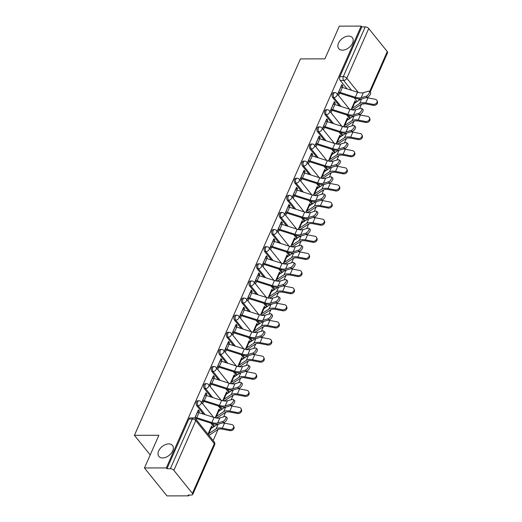 <?xml version="1.0" encoding="UTF-8"?>
<svg xmlns="http://www.w3.org/2000/svg" width="522" height="522" viewBox="0 0 522 522"><rect width="100%" height="100%" fill="white"/><g stroke="black" fill="none" stroke-linecap="round" stroke-linejoin="round"><path stroke-width="0.78" d="M168.782 443.902A8.743 5.631 141.2 0 1 172.495 445.442A8.743 5.631 141.2 0 1 171.275 453.246A8.743 5.631 141.2 0 1 162.583 457.951A8.743 5.631 141.2 0 1 158.871 456.411A8.743 5.631 141.2 0 1 160.091 448.607A8.743 5.631 141.2 0 1 168.782 443.902M348.644 36.103A8.743 5.631 141.2 0 1 352.357 37.643A8.743 5.631 141.2 0 1 351.136 45.447A8.743 5.631 141.2 0 1 342.445 50.151A8.743 5.631 141.2 0 1 338.732 48.611A8.743 5.631 141.2 0 1 339.946 40.807A8.743 5.631 141.2 0 1 348.644 36.103M197.74 400.798A2.734 1.631 89.9 0 0 196.435 401.901A2.734 1.631 89.9 0 0 196.774 405.724L197.982 405.724A2.734 1.631 -90.1 0 1 197.642 401.901A2.734 1.631 -90.1 0 1 198.947 400.792L197.74 400.798M205.29 383.677A2.734 1.631 89.9 0 0 203.985 384.779A2.734 1.631 89.9 0 0 204.324 388.603L205.531 388.603A2.734 1.631 -90.1 0 1 205.192 384.779A2.734 1.631 -90.1 0 1 206.497 383.677L205.29 383.677M212.839 366.555A2.734 1.631 89.9 0 0 211.534 367.664A2.734 1.631 89.9 0 0 211.873 371.488L213.08 371.481A2.734 1.631 -90.1 0 1 212.741 367.658A2.734 1.631 -90.1 0 1 214.046 366.555L212.839 366.555M220.388 349.44A2.734 1.631 89.9 0 0 219.083 350.543A2.734 1.631 89.9 0 0 219.429 354.366L220.636 354.36A2.734 1.631 -90.1 0 1 220.291 350.536A2.734 1.631 -90.1 0 1 221.596 349.433L220.388 349.44M227.938 332.318A2.734 1.631 89.9 0 0 226.633 333.421A2.734 1.631 89.9 0 0 226.979 337.245L228.186 337.245A2.734 1.631 -90.1 0 1 227.84 333.421A2.734 1.631 -90.1 0 1 229.145 332.312L227.938 332.318M235.487 315.197A2.734 1.631 89.9 0 0 234.189 316.299A2.734 1.631 89.9 0 0 234.528 320.123L235.735 320.123A2.734 1.631 -90.1 0 1 235.389 316.299A2.734 1.631 -90.1 0 1 236.694 315.197L235.487 315.197M243.043 298.075A2.734 1.631 89.9 0 0 241.738 299.184A2.734 1.631 89.9 0 0 242.077 303.008L243.285 303.001A2.734 1.631 -90.1 0 1 242.945 299.178A2.734 1.631 -90.1 0 1 244.25 298.075L243.043 298.075M250.593 280.96A2.734 1.631 89.9 0 0 249.288 282.063A2.734 1.631 89.9 0 0 249.627 285.886L250.834 285.886A2.734 1.631 -90.1 0 1 250.495 282.063A2.734 1.631 -90.1 0 1 251.8 280.953L250.593 280.96M258.142 263.838A2.734 1.631 89.9 0 0 256.837 264.941A2.734 1.631 89.9 0 0 257.183 268.765L258.39 268.765A2.734 1.631 -90.1 0 1 258.044 264.941A2.734 1.631 -90.1 0 1 259.349 263.838L258.142 263.838M265.691 246.717A2.734 1.631 89.9 0 0 264.386 247.826A2.734 1.631 89.9 0 0 264.732 251.65L265.939 251.643A2.734 1.631 -90.1 0 1 265.594 247.82A2.734 1.631 -90.1 0 1 266.899 246.717L265.691 246.717M273.241 229.602A2.734 1.631 89.9 0 0 271.936 230.704A2.734 1.631 89.9 0 0 272.282 234.528L273.489 234.528A2.734 1.631 -90.1 0 1 273.143 230.704A2.734 1.631 -90.1 0 1 274.448 229.595L273.241 229.602M280.797 212.48A2.734 1.631 89.9 0 0 279.492 213.583A2.734 1.631 89.9 0 0 279.831 217.406L281.038 217.406A2.734 1.631 -90.1 0 1 280.699 213.583A2.734 1.631 -90.1 0 1 282.004 212.48L280.797 212.48M288.346 195.358A2.734 1.631 89.9 0 0 287.041 196.468A2.734 1.631 89.9 0 0 287.381 200.291L288.588 200.285A2.734 1.631 -90.1 0 1 288.248 196.461A2.734 1.631 -90.1 0 1 289.553 195.358L288.346 195.358M295.896 178.243A2.734 1.631 89.9 0 0 294.591 179.346A2.734 1.631 89.9 0 0 294.937 183.17L296.144 183.163A2.734 1.631 -90.1 0 1 295.798 179.34A2.734 1.631 -90.1 0 1 297.103 178.237L295.896 178.243M303.445 161.122A2.734 1.631 89.9 0 0 302.14 162.225A2.734 1.631 89.9 0 0 302.486 166.048L303.693 166.048A2.734 1.631 -90.1 0 1 303.347 162.225A2.734 1.631 -90.1 0 1 304.652 161.115L303.445 161.122M310.995 144A2.734 1.631 89.9 0 0 309.69 145.103A2.734 1.631 89.9 0 0 310.035 148.927L311.243 148.927A2.734 1.631 -90.1 0 1 310.897 145.103A2.734 1.631 -90.1 0 1 312.202 144L310.995 144M318.55 126.879A2.734 1.631 89.9 0 0 317.245 127.988A2.734 1.631 89.9 0 0 317.585 131.812L318.792 131.805A2.734 1.631 -90.1 0 1 318.453 127.981A2.734 1.631 -90.1 0 1 319.758 126.879L318.55 126.879M326.1 109.764A2.734 1.631 89.9 0 0 324.795 110.866A2.734 1.631 89.9 0 0 325.134 114.69L326.341 114.69A2.734 1.631 -90.1 0 1 326.002 110.866A2.734 1.631 -90.1 0 1 327.307 109.757L326.1 109.764M333.649 92.642A2.734 1.631 89.9 0 0 332.344 93.745A2.734 1.631 89.9 0 0 332.684 97.568L333.891 97.568A2.734 1.631 -90.1 0 1 333.551 93.745A2.734 1.631 -90.1 0 1 334.856 92.642L333.649 92.642M144.464 467.966L158.89 435.263L134.422 435.315L300.437 58.901L324.906 58.849L339.333 26.146L361.165 26.1L166.303 467.921L144.464 467.966L166.942 495.9L188.775 495.854L189.14 495.039M213.152 440.588L218.072 429.43M223.618 416.863L225.628 412.308M231.168 399.741L233.177 395.193M238.717 382.619L240.727 378.072M246.267 365.504L248.276 360.95M253.822 348.383L255.826 343.828M261.372 331.261L263.382 326.713M268.921 314.146L270.931 309.592M276.471 297.025L278.48 292.47M284.02 279.903L286.03 275.355M291.576 262.788L293.579 258.233M299.126 245.666L301.129 241.112M306.675 228.545L308.685 223.997M314.224 211.43L316.234 206.875M321.774 194.308L323.784 189.754M329.33 177.186L331.333 172.632M336.879 160.065L338.882 155.517M344.429 142.95L346.438 138.395M351.978 125.828L353.988 121.274M359.527 108.706L361.537 104.159M188.775 495.854L188.122 495.039L191.522 495.032A2.734 1.312 -156.2 0 0 192.716 494.504A2.734 1.312 -156.2 0 0 192.409 493.401L173.865 470.348A2.734 1.312 -156.2 0 0 170.355 468.723L192.285 419.009A2.734 1.631 -90.1 0 1 193.59 417.907L190.184 417.913A2.734 1.631 -90.1 0 0 188.879 419.022L192.285 419.009A2.734 1.312 -156.2 0 1 195.789 420.634L173.865 470.348M166.303 467.921L166.955 468.73L170.355 468.723M357.192 101.522L354.216 97.823M347.013 88.87L340.24 80.453L343.639 80.447A2.734 1.631 -90.1 0 1 343.293 76.623L365.224 26.909A2.734 1.312 23.8 0 1 368.728 28.534L387.272 51.58A2.734 1.312 23.8 0 1 387.578 52.689L370.183 92.126M365.224 26.909L361.818 26.916L361.165 26.1M348.252 119.558L346.849 119.277M348.376 119.277L347.391 118.057L343.548 126.768M334.622 104.459L335.268 102.991L333.747 102.991M335.268 102.991L334.289 101.764L330.002 111.48M340.703 136.679L339.3 136.399M340.827 136.399L339.842 135.172L335.998 143.883M327.072 121.574L327.718 120.106L326.198 120.112M327.718 120.106L326.733 118.885L322.452 128.595M333.153 153.794L331.751 153.52M333.271 153.514L332.292 152.293L328.449 161.004M319.523 138.695L320.169 137.227L318.642 137.227M320.169 137.227L319.183 136.007L314.903 145.716M325.597 170.916L324.201 170.642M325.721 170.635L324.743 169.415L320.899 178.126M311.967 155.817L312.619 154.349L311.092 154.349M312.619 154.349L311.634 153.122L307.354 162.838M318.048 188.037L316.652 187.757M318.172 187.757L317.187 186.537L313.35 195.241M304.417 172.932L305.063 171.464L303.543 171.47M305.063 171.464L304.085 170.244L299.798 179.953M310.499 205.153L309.096 204.878M310.623 204.872L309.637 203.652L305.794 212.363M296.868 190.054L297.514 188.586L295.994 188.592M297.514 188.586L296.535 187.365L292.248 197.075M302.949 222.274L301.546 222M303.073 221.994L302.088 220.773L298.245 229.484M289.318 207.175L289.964 205.707L288.444 205.707M289.964 205.707L288.979 204.487L284.699 214.196M295.4 239.396L293.997 239.115M295.517 239.115L294.538 237.895L290.695 246.599M281.769 224.297L282.415 222.822L280.888 222.829M282.415 222.822L281.43 221.602L277.149 231.318M287.844 256.511L286.447 256.237M287.968 256.237L286.989 255.01L283.146 263.721M274.213 241.412L274.866 239.944L273.339 239.95M274.866 239.944L273.88 238.724L269.6 248.433M280.294 273.632L278.898 273.358M280.418 273.352L279.433 272.132L275.596 280.843M266.664 258.534L267.31 257.065L265.789 257.065M267.31 257.065L266.331 255.845L262.044 265.554M272.745 290.754L271.342 290.473M272.869 290.473L271.884 289.253L268.047 297.964M259.114 275.655L259.76 274.187L258.24 274.187M259.76 274.187L258.781 272.96L254.495 282.676M265.196 307.876L263.793 307.595M265.32 307.595L264.334 306.368L260.491 315.079M251.565 292.77L252.211 291.302L250.69 291.309M252.211 291.302L251.226 290.082L246.945 299.791M257.646 324.991L256.243 324.717M257.77 324.71L256.785 323.49L252.942 332.201M244.015 309.892L244.661 308.424L243.135 308.424M244.661 308.424L243.676 307.204L239.396 316.913M250.09 342.112L248.694 341.838M250.214 341.832L249.235 340.612L245.392 349.322M236.459 327.013L237.112 325.545L235.585 325.545M237.112 325.545L236.127 324.319L231.846 334.034M242.541 359.234L241.144 358.953M242.665 358.953L241.686 357.733L237.843 366.437M228.91 344.128L229.563 342.66L228.036 342.667M229.563 342.66L228.577 341.44L224.29 351.149M234.991 376.349L233.595 376.075M235.115 376.068L234.13 374.848L230.293 383.559M221.361 361.25L222.007 359.782L220.486 359.788M222.007 359.782L221.028 358.562L216.741 368.271M227.442 393.471L226.039 393.197M227.566 393.19L226.581 391.97L222.737 400.681M213.811 378.372L214.457 376.904L212.937 376.904M214.457 376.904L213.472 375.683L209.191 385.393M219.892 410.592L218.49 410.312M220.016 410.312L219.031 409.091L215.188 417.796M206.262 395.487L206.908 394.019L205.387 394.025M206.908 394.019L205.922 392.798L201.642 402.514M212.343 427.707L210.94 427.433M212.461 427.433L211.482 426.206L207.978 434.154M198.712 412.608L199.358 411.14L197.831 411.147M199.358 411.14L198.373 409.92L194.739 418.161M213.726 426.794L210.751 423.094M203.547 414.142L196.774 405.724M221.276 409.672L218.307 405.979M211.097 397.02L204.324 388.603M228.832 392.557L225.856 388.857M218.646 379.905L211.873 371.488M236.381 375.435L233.406 371.736M226.202 362.783L219.429 354.366M243.931 358.314L240.955 354.621M233.752 345.662L226.979 337.245M251.48 341.192L248.505 337.499M241.301 328.54L234.528 320.123M259.029 324.077L256.061 320.377M248.85 311.425L242.077 303.008M266.585 306.956L263.61 303.262M256.4 294.304L249.627 285.886M274.135 289.834L271.159 286.141M263.956 277.182L257.183 268.765M281.684 272.719L278.709 269.019M271.505 260.067L264.732 251.65M289.234 255.597L286.258 251.904M279.055 242.945L272.282 234.528M296.783 238.476L293.814 234.783M286.604 225.824L279.831 217.406M304.339 221.361L301.364 217.661M294.154 208.709L287.381 200.291M311.888 204.239L308.913 200.539M301.709 191.587L294.937 183.17M319.438 187.117L316.462 183.424M309.259 174.465L302.486 166.048M326.987 169.996L324.012 166.303M316.808 157.344L310.035 148.927M334.537 152.881L331.561 149.181M324.358 140.229L317.585 131.812M342.086 135.759L339.117 132.066M331.907 123.107L325.134 114.69M349.642 118.638L346.667 114.944M339.457 105.986L332.684 97.568M150.212 454.936L134.422 435.315M355.802 102.436L354.405 102.162M355.926 102.155L354.94 100.935L351.104 109.646M342.171 87.337L342.817 85.869L341.297 85.869M342.817 85.869L341.838 84.649L337.551 94.358M208.957 435.374L209.211 434.806M216.597 418.063L216.76 417.691M224.147 400.942L224.31 400.57M231.696 383.827L231.859 383.448M239.246 366.705L239.409 366.333M246.795 349.583L246.965 349.211M254.344 332.468L254.514 332.09M261.9 315.347L262.064 314.975M269.45 298.225L269.613 297.853M276.999 281.104L277.162 280.732M284.549 263.988L284.718 263.61M292.098 246.867L292.268 246.495M299.654 229.745L299.817 229.373M307.204 212.63L307.367 212.252M314.753 195.509L314.916 195.137M322.302 178.387L322.465 178.015M329.852 161.272L330.021 160.893M337.408 144.15L337.571 143.778M344.957 127.029L345.12 126.657M352.507 109.907L352.67 109.535M338.537 95.578L339.561 93.249M166.955 468.73L188.879 419.022M361.818 26.916L339.894 76.63A2.734 1.631 89.9 0 0 340.24 80.453M330.987 112.7L332.012 110.37M323.438 129.821L324.462 127.492M315.882 146.936L316.913 144.614M308.332 164.058L309.363 161.729M300.783 181.18L301.807 178.85M293.233 198.295L294.258 195.972M285.684 215.416L286.708 213.087M278.128 232.538L279.159 230.209M270.579 249.66L271.61 247.33M263.029 266.775L264.054 264.445M255.48 283.896L256.504 281.567M247.93 301.018L248.955 298.688M240.374 318.133L241.405 315.81M232.825 335.254L233.856 332.925M225.276 352.376L226.3 350.047M217.726 369.491L218.751 367.168M210.177 386.613L211.201 384.283M202.627 403.734L203.652 401.405M195.854 419.088L196.102 418.527M366.098 96.283A3.145 1.377 -50.8 0 0 368.786 93.914A3.145 1.377 -50.8 0 0 369.204 91.317A3.145 1.377 -50.8 0 0 368.33 91.233L363.351 92.662L361.12 97.705L366.098 96.283L367.338 97.288L362.359 98.717A10.251 4.913 23.8 0 1 355.351 98.182L340.227 93.379A1.638 0.783 -156.2 0 0 339.463 93.249L338.041 93.255M369.204 91.317L370.437 92.329A3.145 1.377 129.2 0 1 370.026 94.926A3.145 1.377 129.2 0 1 367.338 97.288M338.51 92.192L338.608 92.192A3.419 1.638 23.8 0 1 340.207 92.459L355.325 97.268A8.476 4.059 -156.2 0 0 361.12 97.705M340.736 87.141L340.84 87.141A3.419 1.638 23.8 0 1 342.432 87.415L357.557 92.218A8.476 4.059 -156.2 0 0 363.351 92.662M377.054 100.681L377.445 101.692A3.145 2.493 159 0 1 376.597 104.42A3.145 2.493 159 0 1 373.393 105.346L373.008 104.335A3.145 2.493 -21 0 0 376.205 103.408A3.145 2.493 -21 0 0 377.054 100.681A3.145 2.493 -21 0 0 375.233 99.284L367.977 97.888A10.251 4.913 -156.2 0 0 366.111 97.64M373.008 104.335L365.752 102.932A10.251 4.913 -156.2 0 0 359.619 103.493L352.272 108.348A1.638 0.783 23.8 0 1 351.717 108.478L351.613 108.478M361.08 98.952L354.497 103.297A1.638 0.783 23.8 0 1 353.942 103.434L353.844 103.434M351.149 109.542L352.572 109.535A3.419 1.638 -156.2 0 0 353.72 109.261L361.074 104.407A8.476 4.059 23.8 0 1 366.144 103.943L373.393 105.346M358.549 113.398A3.145 1.377 -50.8 0 0 361.237 111.036A3.145 1.377 -50.8 0 0 361.648 108.439A3.145 1.377 -50.8 0 0 360.774 108.354L355.795 109.777L353.57 114.827L358.549 113.398L359.788 114.409L354.81 115.838A10.251 4.913 23.8 0 1 347.802 115.303L332.677 110.501A1.638 0.783 -156.2 0 0 331.914 110.37L330.491 110.37M361.648 108.439L362.888 109.45A3.145 1.377 129.2 0 1 362.477 112.047A3.145 1.377 129.2 0 1 359.788 114.409M330.961 109.313L331.059 109.313A3.419 1.638 23.8 0 1 332.658 109.581L347.776 114.383A8.476 4.059 -156.2 0 0 353.57 114.827M333.186 104.263L333.284 104.263A3.419 1.638 23.8 0 1 334.883 104.53L350.001 109.339A8.476 4.059 -156.2 0 0 355.795 109.777M350.999 130.52A3.145 1.377 -50.8 0 0 353.688 128.158A3.145 1.377 -50.8 0 0 354.099 125.561A3.145 1.377 -50.8 0 0 353.224 125.469L348.246 126.898L346.021 131.949L350.999 130.52L352.239 131.531L347.261 132.953A10.251 4.913 23.8 0 1 340.246 132.425L325.128 127.616A1.638 0.783 -156.2 0 0 324.364 127.485L322.942 127.492M354.099 125.561L355.338 126.572A3.145 1.377 129.2 0 1 354.927 129.162A3.145 1.377 129.2 0 1 352.239 131.531M323.405 126.428L323.51 126.428A3.419 1.638 23.8 0 1 325.102 126.702L340.227 131.505A8.476 4.059 -156.2 0 0 346.021 131.949M325.637 121.385L325.735 121.385A3.419 1.638 23.8 0 1 327.333 121.652L342.452 126.461A8.476 4.059 -156.2 0 0 348.246 126.898M369.504 117.802L369.889 118.814A3.145 2.493 159 0 1 369.041 121.541A3.145 2.493 159 0 1 365.844 122.468L365.459 121.456A3.145 2.493 -21 0 0 368.656 120.53A3.145 2.493 -21 0 0 369.504 117.802A3.145 2.493 -21 0 0 367.684 116.406L360.428 115.003A10.251 4.913 -156.2 0 0 358.562 114.762M365.459 121.456L358.203 120.053A10.251 4.913 -156.2 0 0 352.069 120.615L344.722 125.469A1.638 0.783 23.8 0 1 344.168 125.6L344.063 125.6M353.531 116.073L346.947 120.419A1.638 0.783 23.8 0 1 346.393 120.549L346.288 120.549M343.593 126.663L345.016 126.657A3.419 1.638 -156.2 0 0 346.171 126.383L353.524 121.528A8.476 4.059 23.8 0 1 358.594 121.065L365.844 122.468M361.955 134.924L362.34 135.935A3.145 2.493 159 0 1 361.492 138.663A3.145 2.493 159 0 1 358.294 139.583L357.903 138.571A3.145 2.493 -21 0 0 361.107 137.645A3.145 2.493 -21 0 0 361.955 134.924A3.145 2.493 -21 0 0 360.134 133.528L352.879 132.125A10.251 4.913 -156.2 0 0 351.012 131.877M357.903 138.571L350.653 137.175A10.251 4.913 -156.2 0 0 344.52 137.73L337.166 142.584A1.638 0.783 23.8 0 1 336.618 142.721L336.514 142.721M345.982 133.188L339.398 137.54A1.638 0.783 23.8 0 1 338.843 137.671L338.739 137.671M336.044 143.778L337.466 143.778A3.419 1.638 -156.2 0 0 338.621 143.498L345.975 138.65A8.476 4.059 23.8 0 1 351.038 138.186L358.294 139.583M343.45 147.641A3.145 1.377 -50.8 0 0 346.138 145.273A3.145 1.377 -50.8 0 0 346.549 142.682A3.145 1.377 -50.8 0 0 345.675 142.591L340.696 144.02L338.471 149.064L343.45 147.641L344.683 148.646L339.705 150.075A10.251 4.913 23.8 0 1 332.697 149.546L317.578 144.738A1.638 0.783 -156.2 0 0 316.808 144.607L315.386 144.614M346.549 142.682L347.789 143.687A3.145 1.377 129.2 0 1 347.378 146.284A3.145 1.377 129.2 0 1 344.683 148.646M315.856 143.55L315.96 143.55A3.419 1.638 23.8 0 1 317.552 143.818L332.677 148.626A8.476 4.059 -156.2 0 0 338.471 149.064M318.081 138.5L318.185 138.5A3.419 1.638 23.8 0 1 319.777 138.774L334.902 143.576A8.476 4.059 -156.2 0 0 340.696 144.02M335.9 164.756A3.145 1.377 -50.8 0 0 338.589 162.394A3.145 1.377 -50.8 0 0 339 159.797A3.145 1.377 -50.8 0 0 338.125 159.712L333.147 161.135L330.922 166.185L335.9 164.756L337.134 165.768L332.155 167.197A10.251 4.913 23.8 0 1 325.147 166.662L310.022 161.859A1.638 0.783 -156.2 0 0 309.259 161.729L307.836 161.729M339 159.797L340.233 160.809A3.145 1.377 129.2 0 1 339.822 163.406A3.145 1.377 129.2 0 1 337.134 165.768M308.306 160.672L308.411 160.672A3.419 1.638 23.8 0 1 310.003 160.939L325.128 165.748A8.476 4.059 -156.2 0 0 330.922 166.185M310.531 155.621L310.636 155.621A3.419 1.638 23.8 0 1 312.228 155.895L327.353 160.698A8.476 4.059 -156.2 0 0 333.147 161.135M328.345 181.878A3.145 1.377 -50.8 0 0 331.033 179.516A3.145 1.377 -50.8 0 0 331.45 176.919A3.145 1.377 -50.8 0 0 330.576 176.827L325.597 178.256L323.366 183.307L328.345 181.878L329.584 182.889L324.606 184.312A10.251 4.913 23.8 0 1 317.598 183.783L302.473 178.981A1.638 0.783 -156.2 0 0 301.709 178.85L300.287 178.85M331.45 176.919L332.684 177.93A3.145 1.377 129.2 0 1 332.273 180.527A3.145 1.377 129.2 0 1 329.584 182.889M300.757 177.787L300.855 177.787A3.419 1.638 23.8 0 1 302.453 178.061L317.572 182.863A8.476 4.059 -156.2 0 0 323.366 183.307M302.982 172.743L303.086 172.743A3.419 1.638 23.8 0 1 304.678 173.01L319.803 177.819A8.476 4.059 -156.2 0 0 325.597 178.256M354.399 152.039L354.79 153.05A3.145 2.493 159 0 1 353.942 155.778A3.145 2.493 159 0 1 350.745 156.704L350.353 155.693A3.145 2.493 -21 0 0 353.551 154.766A3.145 2.493 -21 0 0 354.399 152.039A3.145 2.493 -21 0 0 352.578 150.643L345.329 149.246A10.251 4.913 -156.2 0 0 343.463 148.998M350.353 155.693L343.098 154.29A10.251 4.913 -156.2 0 0 336.971 154.851L329.617 159.706A1.638 0.783 23.8 0 1 329.062 159.836L328.964 159.836M338.432 150.31L331.848 154.656A1.638 0.783 23.8 0 1 331.294 154.793L331.189 154.793M328.495 160.9L329.917 160.9A3.419 1.638 -156.2 0 0 331.072 160.619L338.419 155.765A8.476 4.059 23.8 0 1 343.489 155.302L350.745 156.704M346.849 169.161L347.241 170.172A3.145 2.493 159 0 1 346.393 172.899A3.145 2.493 159 0 1 343.195 173.826L342.804 172.815A3.145 2.493 -21 0 0 346.001 171.888A3.145 2.493 -21 0 0 346.849 169.161A3.145 2.493 -21 0 0 345.029 167.764L337.78 166.361A10.251 4.913 -156.2 0 0 335.914 166.12M342.804 172.815L335.548 171.412A10.251 4.913 -156.2 0 0 329.421 171.973L322.067 176.827A1.638 0.783 23.8 0 1 321.513 176.958L321.415 176.958M330.876 167.431L324.292 171.777A1.638 0.783 23.8 0 1 323.738 171.908L323.64 171.908M320.945 178.022L322.368 178.015A3.419 1.638 -156.2 0 0 323.523 177.741L330.87 172.886A8.476 4.059 23.8 0 1 335.94 172.423L343.195 173.826M339.3 186.282L339.692 187.294A3.145 2.493 159 0 1 338.843 190.021A3.145 2.493 159 0 1 335.639 190.948L335.254 189.93A3.145 2.493 -21 0 0 338.452 189.01A3.145 2.493 -21 0 0 339.3 186.282A3.145 2.493 -21 0 0 337.48 184.886L330.224 183.483A10.251 4.913 -156.2 0 0 328.358 183.242M335.254 189.93L327.999 188.533A10.251 4.913 -156.2 0 0 321.872 189.095L314.518 193.943A1.638 0.783 23.8 0 1 313.963 194.08L313.859 194.08M323.327 184.553L316.743 188.899A1.638 0.783 23.8 0 1 316.188 189.029L316.091 189.029M313.396 195.137L314.818 195.137A3.419 1.638 -156.2 0 0 315.967 194.863L323.32 190.008A8.476 4.059 23.8 0 1 328.39 189.545L335.639 190.948M320.795 198.999A3.145 1.377 -50.8 0 0 323.483 196.631A3.145 1.377 -50.8 0 0 323.894 194.04A3.145 1.377 -50.8 0 0 323.02 193.949L318.042 195.378L315.817 200.422L320.795 198.999L322.035 200.004L317.056 201.433A10.251 4.913 23.8 0 1 310.048 200.905L294.923 196.096A1.638 0.783 -156.2 0 0 294.16 195.965L292.738 195.972M323.894 194.04L325.134 195.045A3.145 1.377 129.2 0 1 324.723 197.642A3.145 1.377 129.2 0 1 322.035 200.004M293.207 194.908L293.305 194.908A3.419 1.638 23.8 0 1 294.904 195.182L310.022 199.985A8.476 4.059 -156.2 0 0 315.817 200.422M295.432 189.858L295.53 189.858A3.419 1.638 23.8 0 1 297.129 190.132L312.247 194.934A8.476 4.059 -156.2 0 0 318.042 195.378M331.751 203.397L332.136 204.409A3.145 2.493 159 0 1 331.287 207.136A3.145 2.493 159 0 1 328.09 208.063L327.705 207.051A3.145 2.493 -21 0 0 330.902 206.125A3.145 2.493 -21 0 0 331.751 203.397A3.145 2.493 -21 0 0 329.93 202.007L322.674 200.605A10.251 4.913 -156.2 0 0 320.808 200.357M327.705 207.051L320.449 205.648A10.251 4.913 -156.2 0 0 314.316 206.21L306.969 211.064A1.638 0.783 23.8 0 1 306.414 211.195L306.31 211.195M315.777 201.668L309.194 206.014A1.638 0.783 23.8 0 1 308.639 206.151L308.541 206.151M305.846 212.258L307.262 212.258A3.419 1.638 -156.2 0 0 308.417 211.978L315.771 207.123A8.476 4.059 23.8 0 1 320.841 206.666L328.09 208.063M313.246 216.115A3.145 1.377 -50.8 0 0 315.934 213.752A3.145 1.377 -50.8 0 0 316.345 211.156A3.145 1.377 -50.8 0 0 315.471 211.071L310.492 212.493L308.267 217.543L313.246 216.115L314.485 217.126L309.507 218.555A10.251 4.913 23.8 0 1 302.492 218.02L287.374 213.217A1.638 0.783 -156.2 0 0 286.611 213.087L285.188 213.087M316.345 211.156L317.585 212.167A3.145 1.377 129.2 0 1 317.174 214.764A3.145 1.377 129.2 0 1 314.485 217.126M285.651 212.03L285.756 212.03A3.419 1.638 23.8 0 1 287.348 212.297L302.473 217.106A8.476 4.059 -156.2 0 0 308.267 217.543M287.883 206.98L287.981 206.98A3.419 1.638 23.8 0 1 289.579 207.254L304.698 212.056A8.476 4.059 -156.2 0 0 310.492 212.493M324.201 220.519L324.586 221.53A3.145 2.493 159 0 1 323.738 224.258A3.145 2.493 159 0 1 320.541 225.184L320.149 224.173A3.145 2.493 -21 0 0 323.353 223.246A3.145 2.493 -21 0 0 324.201 220.519A3.145 2.493 -21 0 0 322.381 219.123L315.125 217.726A10.251 4.913 -156.2 0 0 313.259 217.478M320.149 224.173L312.9 222.77A10.251 4.913 -156.2 0 0 306.766 223.331L299.419 228.186A1.638 0.783 23.8 0 1 298.865 228.316L298.76 228.316M308.228 218.79L301.644 223.135A1.638 0.783 23.8 0 1 301.09 223.266L300.985 223.266M298.29 229.38L299.713 229.373A3.419 1.638 -156.2 0 0 300.868 229.099L308.221 224.245A8.476 4.059 23.8 0 1 313.285 223.781L320.541 225.184M305.696 233.236A3.145 1.377 -50.8 0 0 308.385 230.874A3.145 1.377 -50.8 0 0 308.796 228.277A3.145 1.377 -50.8 0 0 307.921 228.186L302.943 229.615L300.718 234.665L305.696 233.236L306.929 234.248L301.951 235.676A10.251 4.913 23.8 0 1 294.943 235.141L279.825 230.339A1.638 0.783 -156.2 0 0 279.055 230.209L277.639 230.209M308.796 228.277L310.035 229.288A3.145 1.377 129.2 0 1 309.624 231.885A3.145 1.377 129.2 0 1 306.929 234.248M278.102 229.145L278.206 229.145A3.419 1.638 23.8 0 1 279.799 229.419L294.923 234.221A8.476 4.059 -156.2 0 0 300.718 234.665M280.327 224.101L280.431 224.101A3.419 1.638 23.8 0 1 282.024 224.369L297.148 229.178A8.476 4.059 -156.2 0 0 302.943 229.615M316.645 237.64L317.037 238.652A3.145 2.493 159 0 1 316.188 241.379A3.145 2.493 159 0 1 312.991 242.306L312.6 241.294A3.145 2.493 -21 0 0 315.797 240.368A3.145 2.493 -21 0 0 316.645 237.64A3.145 2.493 -21 0 0 314.825 236.244L307.575 234.841A10.251 4.913 -156.2 0 0 305.709 234.6M312.6 241.294L305.35 239.892A10.251 4.913 -156.2 0 0 299.217 240.453L291.863 245.301A1.638 0.783 23.8 0 1 291.309 245.438L291.211 245.438M300.679 235.911L294.095 240.257A1.638 0.783 23.8 0 1 293.54 240.388L293.436 240.388M290.741 246.501L292.163 246.495A3.419 1.638 -156.2 0 0 293.318 246.221L300.665 241.366A8.476 4.059 23.8 0 1 305.735 240.903L312.991 242.306M298.147 250.358A3.145 1.377 -50.8 0 0 300.835 247.996A3.145 1.377 -50.8 0 0 301.246 245.399A3.145 1.377 -50.8 0 0 300.372 245.307L295.393 246.736L293.168 251.78L298.147 250.358L299.38 251.369L294.401 252.792A10.251 4.913 23.8 0 1 287.394 252.263L272.275 247.454A1.638 0.783 -156.2 0 0 271.505 247.324L270.083 247.33M301.246 245.399L302.486 246.41A3.145 1.377 129.2 0 1 302.068 249.001A3.145 1.377 129.2 0 1 299.38 251.369M270.553 246.267L270.657 246.267A3.419 1.638 23.8 0 1 272.249 246.541L287.374 251.343A8.476 4.059 -156.2 0 0 293.168 251.78M272.778 241.216L272.882 241.216A3.419 1.638 23.8 0 1 274.474 241.49L289.599 246.293A8.476 4.059 -156.2 0 0 295.393 246.736M309.096 254.756L309.487 255.773A3.145 2.493 159 0 1 308.639 258.494A3.145 2.493 159 0 1 305.442 259.421L305.05 258.41A3.145 2.493 -21 0 0 308.248 257.483A3.145 2.493 -21 0 0 309.096 254.756A3.145 2.493 -21 0 0 307.275 253.366L300.026 251.963A10.251 4.913 -156.2 0 0 298.16 251.715M305.05 258.41L297.794 257.013A10.251 4.913 -156.2 0 0 291.667 257.568L284.314 262.422A1.638 0.783 23.8 0 1 283.759 262.553L283.661 262.559M293.123 253.026L286.539 257.372A1.638 0.783 23.8 0 1 285.984 257.509L285.886 257.509M283.192 263.617L284.614 263.617A3.419 1.638 -156.2 0 0 285.769 263.336L293.116 258.488A8.476 4.059 23.8 0 1 298.186 258.025L305.442 259.421M290.591 267.473A3.145 1.377 -50.8 0 0 293.286 265.111A3.145 1.377 -50.8 0 0 293.697 262.514A3.145 1.377 -50.8 0 0 292.822 262.429L287.844 263.851L285.612 268.902L290.591 267.473L291.831 268.484L286.852 269.913A10.251 4.913 23.8 0 1 279.844 269.378L264.719 264.576A1.638 0.783 -156.2 0 0 263.956 264.445L262.533 264.452M293.697 262.514L294.93 263.525A3.145 1.377 129.2 0 1 294.519 266.122A3.145 1.377 129.2 0 1 291.831 268.484M263.003 263.388L263.101 263.388A3.419 1.638 23.8 0 1 264.7 263.656L279.818 268.465A8.476 4.059 -156.2 0 0 285.612 268.902M265.228 258.338L265.333 258.338A3.419 1.638 23.8 0 1 266.925 258.612L282.05 263.414A8.476 4.059 -156.2 0 0 287.844 263.851M301.546 271.877L301.938 272.889A3.145 2.493 159 0 1 301.09 275.616A3.145 2.493 159 0 1 297.892 276.543L297.501 275.531A3.145 2.493 -21 0 0 300.698 274.605A3.145 2.493 -21 0 0 301.546 271.877A3.145 2.493 -21 0 0 299.726 270.481L292.47 269.084A10.251 4.913 -156.2 0 0 290.604 268.837M297.501 275.531L290.245 274.128A10.251 4.913 -156.2 0 0 284.118 274.689L276.764 279.544A1.638 0.783 23.8 0 1 276.21 279.675L276.112 279.675M285.573 270.148L278.989 274.494A1.638 0.783 23.8 0 1 278.435 274.631L278.337 274.631M275.642 280.738L277.065 280.732A3.419 1.638 -156.2 0 0 278.213 280.458L285.567 275.603A8.476 4.059 23.8 0 1 290.637 275.14L297.892 276.543M283.041 284.594A3.145 1.377 -50.8 0 0 285.73 282.232A3.145 1.377 -50.8 0 0 286.141 279.635A3.145 1.377 -50.8 0 0 285.266 279.551L280.288 280.973L278.063 286.023L283.041 284.594L284.281 285.606L279.303 287.035A10.251 4.913 23.8 0 1 272.295 286.5L257.17 281.697A1.638 0.783 -156.2 0 0 256.406 281.567L254.984 281.567M286.141 279.635L287.381 280.647A3.145 1.377 129.2 0 1 286.969 283.244A3.145 1.377 129.2 0 1 284.281 285.606M255.454 280.51L255.552 280.503A3.419 1.638 23.8 0 1 257.15 280.777L272.269 285.58A8.476 4.059 -156.2 0 0 278.063 286.023M257.679 275.459L257.777 275.459A3.419 1.638 23.8 0 1 259.375 275.727L274.494 280.536A8.476 4.059 -156.2 0 0 280.288 280.973M293.997 288.999L294.388 290.01A3.145 2.493 159 0 1 293.534 292.738A3.145 2.493 159 0 1 290.336 293.664L289.951 292.653A3.145 2.493 -21 0 0 293.149 291.726A3.145 2.493 -21 0 0 293.997 288.999A3.145 2.493 -21 0 0 292.176 287.602L284.921 286.2A10.251 4.913 -156.2 0 0 283.055 285.958M289.951 292.653L282.696 291.25A10.251 4.913 -156.2 0 0 276.562 291.811L269.215 296.666A1.638 0.783 23.8 0 1 268.66 296.796L268.556 296.796M278.024 287.27L271.44 291.615A1.638 0.783 23.8 0 1 270.885 291.746L270.787 291.746M268.093 297.86L269.509 297.853A3.419 1.638 -156.2 0 0 270.664 297.579L278.017 292.725A8.476 4.059 23.8 0 1 283.087 292.261L290.336 293.664M275.492 301.716A3.145 1.377 -50.8 0 0 278.18 299.354A3.145 1.377 -50.8 0 0 278.591 296.757A3.145 1.377 -50.8 0 0 277.717 296.666L272.738 298.095L270.513 303.145L275.492 301.716L276.732 302.727L271.753 304.15A10.251 4.913 23.8 0 1 264.745 303.621L249.62 298.812A1.638 0.783 -156.2 0 0 248.857 298.682L247.435 298.688M278.591 296.757L279.831 297.768A3.145 1.377 129.2 0 1 279.42 300.359A3.145 1.377 129.2 0 1 276.732 302.727M247.904 297.625L248.002 297.625A3.419 1.638 23.8 0 1 249.594 297.899L264.719 302.701A8.476 4.059 -156.2 0 0 270.513 303.145M250.129 292.581L250.227 292.581A3.419 1.638 23.8 0 1 251.826 292.849L266.944 297.657A8.476 4.059 -156.2 0 0 272.738 298.095M286.447 306.12L286.832 307.132A3.145 2.493 159 0 1 285.984 309.859A3.145 2.493 159 0 1 282.787 310.779L282.395 309.768A3.145 2.493 -21 0 0 285.599 308.841A3.145 2.493 -21 0 0 286.447 306.12A3.145 2.493 -21 0 0 284.627 304.724L277.371 303.321A10.251 4.913 -156.2 0 0 275.505 303.073M282.395 309.768L275.146 308.372A10.251 4.913 -156.2 0 0 269.013 308.926L261.666 313.781A1.638 0.783 23.8 0 1 261.111 313.918L261.007 313.918M270.474 304.385L263.891 308.737A1.638 0.783 23.8 0 1 263.336 308.867L263.232 308.867M260.537 314.975L261.959 314.975A3.419 1.638 -156.2 0 0 263.114 314.694L270.468 309.846A8.476 4.059 23.8 0 1 275.531 309.383L282.787 310.779M267.943 318.838A3.145 1.377 -50.8 0 0 270.631 316.469A3.145 1.377 -50.8 0 0 271.042 313.879A3.145 1.377 -50.8 0 0 270.168 313.787L265.189 315.216L262.964 320.26L267.943 318.838L269.182 319.842L264.204 321.271A10.251 4.913 23.8 0 1 257.189 320.743L242.071 315.934A1.638 0.783 -156.2 0 0 241.301 315.803L239.885 315.81M271.042 313.879L272.282 314.883A3.145 1.377 129.2 0 1 271.871 317.48A3.145 1.377 129.2 0 1 269.182 319.842M240.348 314.746L240.453 314.746A3.419 1.638 23.8 0 1 242.045 315.014L257.17 319.823A8.476 4.059 -156.2 0 0 262.964 320.26M242.58 309.696L242.678 309.696A3.419 1.638 23.8 0 1 244.276 309.97L259.395 314.773A8.476 4.059 -156.2 0 0 265.189 315.216M278.892 323.235L279.283 324.247A3.145 2.493 159 0 1 278.435 326.974A3.145 2.493 159 0 1 275.238 327.901L274.846 326.889A3.145 2.493 -21 0 0 278.043 325.963A3.145 2.493 -21 0 0 278.892 323.235A3.145 2.493 -21 0 0 277.071 321.839L269.822 320.443A10.251 4.913 -156.2 0 0 267.956 320.195M274.846 326.889L267.597 325.487A10.251 4.913 -156.2 0 0 261.463 326.048L254.11 330.902A1.638 0.783 23.8 0 1 253.561 331.033L253.457 331.033M262.925 321.506L256.341 325.852A1.638 0.783 23.8 0 1 255.787 325.989L255.682 325.989M252.987 332.096L254.41 332.096A3.419 1.638 -156.2 0 0 255.565 331.816L262.918 326.961A8.476 4.059 23.8 0 1 267.982 326.498L275.238 327.901M260.393 335.953A3.145 1.377 -50.8 0 0 263.081 333.591A3.145 1.377 -50.8 0 0 263.493 330.994A3.145 1.377 -50.8 0 0 262.618 330.909L257.64 332.331L255.415 337.382L260.393 335.953L261.626 336.964L256.648 338.393A10.251 4.913 23.8 0 1 249.64 337.858L234.522 333.056A1.638 0.783 -156.2 0 0 233.752 332.925L232.329 332.925M263.493 330.994L264.732 332.005A3.145 1.377 129.2 0 1 264.315 334.602A3.145 1.377 129.2 0 1 261.626 336.964M232.799 331.868L232.903 331.868A3.419 1.638 23.8 0 1 234.495 332.136L249.62 336.944A8.476 4.059 -156.2 0 0 255.415 337.382M235.024 326.818L235.128 326.818A3.419 1.638 23.8 0 1 236.72 327.085L251.845 331.894A8.476 4.059 -156.2 0 0 257.64 332.331M271.342 340.357L271.734 341.368A3.145 2.493 159 0 1 270.885 344.096A3.145 2.493 159 0 1 267.688 345.022L267.297 344.011A3.145 2.493 -21 0 0 270.494 343.084A3.145 2.493 -21 0 0 271.342 340.357A3.145 2.493 -21 0 0 269.522 338.961L262.272 337.558A10.251 4.913 -156.2 0 0 260.406 337.316M267.297 344.011L260.041 342.608A10.251 4.913 -156.2 0 0 253.914 343.169L246.56 348.024A1.638 0.783 23.8 0 1 246.006 348.154L245.908 348.154M255.369 338.628L248.785 342.974A1.638 0.783 23.8 0 1 248.237 343.104L248.133 343.104M245.438 349.218L246.86 349.211A3.419 1.638 -156.2 0 0 248.015 348.937L255.362 344.083A8.476 4.059 23.8 0 1 260.432 343.62L267.688 345.022M252.844 353.074A3.145 1.377 -50.8 0 0 255.532 350.712A3.145 1.377 -50.8 0 0 255.943 348.115A3.145 1.377 -50.8 0 0 255.069 348.024L250.09 349.453L247.865 354.503L252.844 353.074L254.077 354.086L249.098 355.508A10.251 4.913 23.8 0 1 242.091 354.98L226.966 350.171A1.638 0.783 -156.2 0 0 226.202 350.047L224.78 350.047M255.943 348.115L257.176 349.127A3.145 1.377 129.2 0 1 256.765 351.724A3.145 1.377 129.2 0 1 254.077 354.086M225.25 348.983L225.354 348.983A3.419 1.638 23.8 0 1 226.946 349.257L242.064 354.06A8.476 4.059 -156.2 0 0 247.865 354.503M227.475 343.939L227.579 343.939A3.419 1.638 23.8 0 1 229.171 344.207L244.296 349.016A8.476 4.059 -156.2 0 0 250.09 349.453M263.793 357.479L264.184 358.49A3.145 2.493 159 0 1 263.336 361.217A3.145 2.493 159 0 1 260.139 362.144L259.747 361.126A3.145 2.493 -21 0 0 262.944 360.206A3.145 2.493 -21 0 0 263.793 357.479A3.145 2.493 -21 0 0 261.972 356.082L254.716 354.679A10.251 4.913 -156.2 0 0 252.85 354.438M259.747 361.126L252.491 359.73A10.251 4.913 -156.2 0 0 246.364 360.291L239.011 365.139A1.638 0.783 23.8 0 1 238.456 365.276L238.358 365.276M247.82 355.75L241.236 360.095A1.638 0.783 23.8 0 1 240.681 360.226L240.583 360.226M237.888 366.333L239.311 366.333A3.419 1.638 -156.2 0 0 240.466 366.053L247.813 361.204A8.476 4.059 23.8 0 1 252.883 360.741L260.139 362.144M245.288 370.196A3.145 1.377 -50.8 0 0 247.976 367.827A3.145 1.377 -50.8 0 0 248.394 365.237A3.145 1.377 -50.8 0 0 247.519 365.146L242.541 366.574L240.309 371.618L245.288 370.196L246.528 371.201L241.549 372.63A10.251 4.913 23.8 0 1 234.541 372.101L219.416 367.292A1.638 0.783 -156.2 0 0 218.653 367.162L217.23 367.168M248.394 365.237L249.627 366.242A3.145 1.377 129.2 0 1 249.216 368.839A3.145 1.377 129.2 0 1 246.528 371.201M217.7 366.105L217.798 366.105A3.419 1.638 23.8 0 1 219.397 366.379L234.515 371.181A8.476 4.059 -156.2 0 0 240.309 371.618M219.925 361.054L220.03 361.054A3.419 1.638 23.8 0 1 221.622 361.328L236.747 366.131A8.476 4.059 -156.2 0 0 242.541 366.574M256.243 374.594L256.635 375.605A3.145 2.493 159 0 1 255.787 378.333A3.145 2.493 159 0 1 252.583 379.259L252.198 378.248A3.145 2.493 -21 0 0 255.395 377.321A3.145 2.493 -21 0 0 256.243 374.594A3.145 2.493 -21 0 0 254.423 373.197L247.167 371.801A10.251 4.913 -156.2 0 0 245.301 371.553M252.198 378.248L244.942 376.845A10.251 4.913 -156.2 0 0 238.808 377.406L231.461 382.261A1.638 0.783 23.8 0 1 230.907 382.391L230.802 382.391M240.27 372.865L233.686 377.21A1.638 0.783 23.8 0 1 233.132 377.347L233.034 377.347M230.339 383.455L231.761 383.455A3.419 1.638 -156.2 0 0 232.91 383.174L240.264 378.319A8.476 4.059 23.8 0 1 245.333 377.863L252.583 379.259M237.738 387.311A3.145 1.377 -50.8 0 0 240.427 384.949A3.145 1.377 -50.8 0 0 240.838 382.352A3.145 1.377 -50.8 0 0 239.963 382.267L234.985 383.69L232.76 388.74L237.738 387.311L238.978 388.322L234 389.751A10.251 4.913 23.8 0 1 226.992 389.216L211.867 384.414A1.638 0.783 -156.2 0 0 211.103 384.283L209.681 384.283M240.838 382.352L242.077 383.363A3.145 1.377 129.2 0 1 241.666 385.96A3.145 1.377 129.2 0 1 238.978 388.322M210.151 383.226L210.249 383.226A3.419 1.638 23.8 0 1 211.847 383.494L226.966 388.303A8.476 4.059 -156.2 0 0 232.76 388.74M212.376 378.176L212.474 378.176A3.419 1.638 23.8 0 1 214.072 378.45L229.191 383.252A8.476 4.059 -156.2 0 0 234.985 383.69M248.694 391.715L249.079 392.727A3.145 2.493 159 0 1 248.231 395.454A3.145 2.493 159 0 1 245.033 396.381L244.648 395.369A3.145 2.493 -21 0 0 247.846 394.443A3.145 2.493 -21 0 0 248.694 391.715A3.145 2.493 -21 0 0 246.873 390.319L239.618 388.923A10.251 4.913 -156.2 0 0 237.751 388.675M244.648 395.369L237.393 393.966A10.251 4.913 -156.2 0 0 231.259 394.528L223.912 399.382A1.638 0.783 23.8 0 1 223.357 399.513L223.253 399.513M232.721 389.986L226.137 394.332A1.638 0.783 23.8 0 1 225.582 394.462L225.478 394.462M222.783 400.576L224.206 400.57A3.419 1.638 -156.2 0 0 225.36 400.296L232.714 395.441A8.476 4.059 23.8 0 1 237.784 394.978L245.033 396.381M230.189 404.433A3.145 1.377 -50.8 0 0 232.877 402.071A3.145 1.377 -50.8 0 0 233.288 399.474A3.145 1.377 -50.8 0 0 232.414 399.382L227.435 400.811L225.21 405.862L230.189 404.433L231.429 405.444L226.45 406.873A10.251 4.913 23.8 0 1 219.436 406.338L204.317 401.535A1.638 0.783 -156.2 0 0 203.547 401.405L202.131 401.405M233.288 399.474L234.528 400.485A3.145 1.377 129.2 0 1 234.117 403.082A3.145 1.377 129.2 0 1 231.429 405.444M202.595 400.341L202.699 400.341A3.419 1.638 23.8 0 1 204.291 400.615L219.416 405.418A8.476 4.059 -156.2 0 0 225.21 405.862M204.826 395.298L204.924 395.298A3.419 1.638 23.8 0 1 206.523 395.565L221.641 400.374A8.476 4.059 -156.2 0 0 227.435 400.811M241.144 408.837L241.529 409.848A3.145 2.493 159 0 1 240.681 412.576A3.145 2.493 159 0 1 237.484 413.502L237.092 412.491A3.145 2.493 -21 0 0 240.29 411.564A3.145 2.493 -21 0 0 241.144 408.837A3.145 2.493 -21 0 0 239.324 407.441L232.068 406.038A10.251 4.913 -156.2 0 0 230.202 405.796M237.092 412.491L229.843 411.088A10.251 4.913 -156.2 0 0 223.71 411.649L216.356 416.497A1.638 0.783 23.8 0 1 215.808 416.634L215.703 416.634M225.171 407.108L218.587 411.453A1.638 0.783 23.8 0 1 218.033 411.584L217.928 411.584M215.234 417.691L216.656 417.691A3.419 1.638 -156.2 0 0 217.811 417.417L225.165 412.563A8.476 4.059 23.8 0 1 230.228 412.099L237.484 413.502M222.64 421.554A3.145 1.377 -50.8 0 0 225.328 419.192A3.145 1.377 -50.8 0 0 225.739 416.595A3.145 1.377 -50.8 0 0 224.865 416.504L219.886 417.933L217.661 422.977L222.64 421.554L223.873 422.566L218.894 423.988A10.251 4.913 23.8 0 1 211.886 423.459L196.768 418.651A1.638 0.783 -156.2 0 0 195.998 418.52L195.319 418.527M225.739 416.595L226.979 417.607A3.145 1.377 129.2 0 1 226.561 420.197A3.145 1.377 129.2 0 1 223.873 422.566M195.045 417.463L195.15 417.463A3.419 1.638 23.8 0 1 196.742 417.737L211.867 422.539A8.476 4.059 -156.2 0 0 217.661 422.977M197.27 412.413L197.375 412.413A3.419 1.638 23.8 0 1 198.967 412.687L214.092 417.489A8.476 4.059 -156.2 0 0 219.886 417.933M233.588 425.952L233.98 426.97A3.145 2.493 159 0 1 233.132 429.691A3.145 2.493 159 0 1 229.934 430.617L229.543 429.606A3.145 2.493 -21 0 0 232.74 428.679A3.145 2.493 -21 0 0 233.588 425.952A3.145 2.493 -21 0 0 231.768 424.562L224.519 423.159A10.251 4.913 -156.2 0 0 222.653 422.911M229.543 429.606L222.287 428.21A10.251 4.913 -156.2 0 0 216.16 428.764L208.807 433.619A1.638 0.783 23.8 0 1 208.252 433.749L208.154 433.749M217.622 424.223L211.032 428.569A1.638 0.783 23.8 0 1 210.483 428.706L210.379 428.706M208.506 434.813L209.107 434.813A3.419 1.638 -156.2 0 0 210.262 434.532L217.609 429.684A8.476 4.059 23.8 0 1 222.679 429.221L229.934 430.617M192.409 493.401L214.333 443.687L195.789 420.634A2.734 1.762 -38.8 0 0 195.724 418.931A2.734 2.734 0 0 0 193.59 417.907M359.417 100.054L358.483 98.893M351.587 90.326L343.639 80.447A2.734 1.762 141.2 0 0 346.804 78.241L358.196 92.407M366.927 97.718L367.077 97.366M369.602 91.65L387.272 51.58M368.728 28.534L346.804 78.241A2.734 1.312 -156.2 0 0 343.293 76.623L339.894 76.63M214.516 426.272L212.369 423.603M205.172 414.657L197.982 405.724A2.734 1.762 -38.8 0 0 201.146 403.519A2.734 1.762 141.2 0 0 201.081 401.816A2.734 2.734 0 0 0 198.947 400.792M222.065 409.15L219.919 406.488M212.722 397.536L205.531 388.603A2.734 1.762 -38.8 0 0 208.696 386.404A2.734 1.762 141.2 0 0 208.63 384.694A2.734 2.734 0 0 0 206.497 383.677M229.621 392.035L227.475 389.366M220.271 380.421L213.08 371.481A2.734 1.762 -38.8 0 0 216.245 369.282A2.734 1.762 141.2 0 0 216.18 367.573A2.734 2.734 0 0 0 214.046 366.555M237.171 374.913L235.024 372.245M227.827 363.299L220.636 354.36A2.734 1.762 -38.8 0 0 223.794 352.161A2.734 1.762 141.2 0 0 223.729 350.451A2.734 2.734 0 0 0 221.596 349.433M244.72 357.792L242.573 355.123M235.376 346.177L228.186 337.245A2.734 1.762 -38.8 0 0 231.344 335.046A2.734 1.762 141.2 0 0 231.285 333.336A2.734 2.734 0 0 0 229.145 332.312M252.27 340.677L250.123 338.008M242.926 329.062L235.735 320.123A2.734 1.762 -38.8 0 0 238.9 317.924A2.734 1.762 141.2 0 0 238.835 316.215A2.734 2.734 0 0 0 236.694 315.197M259.819 323.555L257.672 320.886M250.475 311.941L243.285 303.001A2.734 1.762 -38.8 0 0 246.449 300.803A2.734 1.762 141.2 0 0 246.384 299.093A2.734 2.734 0 0 0 244.25 298.075M267.375 306.434L265.228 303.765M258.025 294.819L250.834 285.886A2.734 1.762 -38.8 0 0 253.999 283.687A2.734 1.762 141.2 0 0 253.933 281.978A2.734 2.734 0 0 0 251.8 280.953M274.924 289.312L272.778 286.65M265.581 277.697L258.39 268.765A2.734 1.762 -38.8 0 0 261.548 266.566A2.734 1.762 141.2 0 0 261.483 264.856A2.734 2.734 0 0 0 259.349 263.838M282.474 272.197L280.327 269.528M273.13 260.582L265.939 251.643A2.734 1.762 -38.8 0 0 269.098 249.444A2.734 1.762 141.2 0 0 269.032 247.735A2.734 2.734 0 0 0 266.899 246.717M290.023 255.075L287.876 252.407M280.679 243.461L273.489 234.528A2.734 1.762 -38.8 0 0 276.653 232.323A2.734 1.762 141.2 0 0 276.588 230.62A2.734 2.734 0 0 0 274.448 229.595M297.573 237.954L295.426 235.292M288.229 226.339L281.038 217.406A2.734 1.762 -38.8 0 0 284.203 215.208A2.734 1.762 141.2 0 0 284.138 213.498A2.734 2.734 0 0 0 282.004 212.48M305.129 220.839L302.982 218.17M295.778 209.224L288.588 200.285A2.734 1.762 -38.8 0 0 291.752 198.086A2.734 1.762 141.2 0 0 291.687 196.376A2.734 2.734 0 0 0 289.553 195.358M312.678 203.717L310.531 201.048M303.328 192.103L296.144 183.163A2.734 1.762 -38.8 0 0 299.302 180.964A2.734 1.762 141.2 0 0 299.236 179.255A2.734 2.734 0 0 0 297.103 178.237M320.227 186.595L318.081 183.927M310.884 174.981L303.693 166.048A2.734 1.762 -38.8 0 0 306.851 163.849A2.734 1.762 141.2 0 0 306.786 162.14A2.734 2.734 0 0 0 304.652 161.115M327.777 169.48L325.63 166.812M318.433 157.866L311.243 148.927A2.734 1.762 -38.8 0 0 314.407 146.728A2.734 1.762 141.2 0 0 314.342 145.018A2.734 2.734 0 0 0 312.202 144M335.326 152.359L333.18 149.69M325.982 140.744L318.792 131.805A2.734 1.762 -38.8 0 0 321.957 129.606A2.734 1.762 141.2 0 0 321.891 127.897A2.734 2.734 0 0 0 319.758 126.879M342.876 135.237L340.729 132.568M333.532 123.623L326.341 114.69A2.734 1.762 -38.8 0 0 329.506 112.491A2.734 1.762 141.2 0 0 329.441 110.781A2.734 2.734 0 0 0 327.307 109.757M350.432 118.122L348.285 115.453M341.081 106.501L333.891 97.568A2.734 1.762 -38.8 0 0 337.055 95.369A2.734 1.762 141.2 0 0 336.99 93.66A2.734 2.734 0 0 0 334.856 92.642M361.844 104.035L363.155 104.028A2.734 1.631 -90.1 0 1 362.562 103.845M214.268 441.977A2.734 1.762 -38.8 0 1 214.333 443.687A2.734 1.312 23.8 0 1 214.64 444.796A2.734 2.734 0 0 0 214.268 441.977L195.724 418.931M340.84 87.141L338.608 92.192M342.432 87.415L340.207 92.459M357.557 92.218L355.325 97.268M351.717 108.478L353.942 103.434M352.272 108.348L354.497 103.297M365.752 102.932L367.977 97.888M359.619 103.493L361.661 98.873M333.284 104.263L331.059 109.313M334.883 104.53L332.658 109.581M350.001 109.339L347.776 114.383M325.735 121.385L323.51 126.428M327.333 121.652L325.102 126.702M342.452 126.461L340.227 131.505M344.168 125.6L346.393 120.549M344.722 125.469L346.947 120.419M358.203 120.053L360.428 115.003M352.069 120.615L354.105 115.995M336.618 142.721L338.843 137.671M337.166 142.584L339.398 137.54M350.653 137.175L352.879 132.125M344.52 137.73L346.556 133.117M318.185 138.5L315.96 143.55M319.777 138.774L317.552 143.818M334.902 143.576L332.677 148.626M310.636 155.621L308.411 160.672M312.228 155.895L310.003 160.939M327.353 160.698L325.128 165.748M303.086 172.743L300.855 177.787M304.678 173.01L302.453 178.061M319.803 177.819L317.572 182.863M329.062 159.836L331.294 154.793M329.617 159.706L331.848 154.656M343.098 154.29L345.329 149.246M336.971 154.851L339.006 150.232M321.513 176.958L323.738 171.908M322.067 176.827L324.292 171.777M335.548 171.412L337.78 166.361M329.421 171.973L331.457 167.353M313.963 194.08L316.188 189.029M314.518 193.943L316.743 188.899M327.999 188.533L330.224 183.483M321.872 189.095L323.908 184.475M295.53 189.858L293.305 194.908M297.129 190.132L294.904 195.182M312.247 194.934L310.022 199.985M306.414 211.195L308.639 206.151M306.969 211.064L309.194 206.014M320.449 205.648L322.674 200.605M314.316 206.21L316.358 201.59M287.981 206.98L285.756 212.03M289.579 207.254L287.348 212.297M304.698 212.056L302.473 217.106M298.865 228.316L301.09 223.266M299.419 228.186L301.644 223.135M312.9 222.77L315.125 217.726M306.766 223.331L308.802 218.711M280.431 224.101L278.206 229.145M282.024 224.369L279.799 229.419M297.148 229.178L294.923 234.221M291.309 245.438L293.54 240.388M291.863 245.301L294.095 240.257M305.35 239.892L307.575 234.841M299.217 240.453L301.253 235.833M272.882 241.216L270.657 246.267M274.474 241.49L272.249 246.541M289.599 246.293L287.374 251.343M283.759 262.553L285.984 257.509M284.314 262.422L286.539 257.372M297.794 257.013L300.026 251.963M291.667 257.568L293.703 252.955M265.333 258.338L263.101 263.388M266.925 258.612L264.7 263.656M282.05 263.414L279.818 268.465M276.21 279.675L278.435 274.631M276.764 279.544L278.989 274.494M290.245 274.128L292.47 269.084M284.118 274.689L286.154 270.07M257.777 275.459L255.552 280.503M259.375 275.727L257.15 280.777M274.494 280.536L272.269 285.58M268.66 296.796L270.885 291.746M269.215 296.666L271.44 291.615M282.696 291.25L284.921 286.2M276.562 291.811L278.604 287.191M250.227 292.581L248.002 297.625M251.826 292.849L249.594 297.899M266.944 297.657L264.719 302.701M261.111 313.918L263.336 308.867M261.666 313.781L263.891 308.737M275.146 308.372L277.371 303.321M269.013 308.926L271.048 304.313M242.678 309.696L240.453 314.746M244.276 309.97L242.045 315.014M259.395 314.773L257.17 319.823M253.561 331.033L255.787 325.989M254.11 330.902L256.341 325.852M267.597 325.487L269.822 320.443M261.463 326.048L263.499 321.428M235.128 326.818L232.903 331.868M236.72 327.085L234.495 332.136M251.845 331.894L249.62 336.944M246.006 348.154L248.237 343.104M246.56 348.024L248.785 342.974M260.041 342.608L262.272 337.558M253.914 343.169L255.95 338.55M227.579 343.939L225.354 348.983M229.171 344.207L226.946 349.257M244.296 349.016L242.064 354.06M238.456 365.276L240.681 360.226M239.011 365.139L241.236 360.095M252.491 359.73L254.716 354.679M246.364 360.291L248.4 355.671M220.03 361.054L217.798 366.105M221.622 361.328L219.397 366.379M236.747 366.131L234.515 371.181M230.907 382.391L233.132 377.347M231.461 382.261L233.686 377.21M244.942 376.845L247.167 371.801M238.808 377.406L240.851 372.786M212.474 378.176L210.249 383.226M214.072 378.45L211.847 383.494M229.191 383.252L226.966 388.303M223.357 399.513L225.582 394.462M223.912 399.382L226.137 394.332M237.393 393.966L239.618 388.923M231.259 394.528L233.295 389.908M204.924 395.298L202.699 400.341M206.523 395.565L204.291 400.615M221.641 400.374L219.416 405.418M215.808 416.634L218.033 411.584M216.356 416.497L218.587 411.453M229.843 411.088L232.068 406.038M223.71 411.649L225.745 407.029M197.375 412.413L195.15 417.463M198.967 412.687L196.742 417.737M214.092 417.489L211.867 422.539M208.252 433.749L210.483 428.706M208.807 433.619L211.032 428.569M222.287 428.21L224.519 423.159M216.16 428.764L218.196 424.145M336.99 93.66L349.472 109.17M329.441 110.781L341.917 126.291M321.891 127.897L334.367 143.406M314.342 145.018L326.818 160.528M306.786 162.14L319.268 177.65M299.236 179.255L311.719 194.765M291.687 196.376L304.169 211.886M284.138 213.498L296.613 229.008M276.588 230.62L289.064 246.123M269.032 247.735L281.515 263.245M261.483 264.856L273.965 280.366M253.933 281.978L266.416 297.488M246.384 299.093L258.86 314.603M238.835 316.215L251.31 331.724M231.285 333.336L243.761 348.846M223.729 350.451L236.212 365.961M216.18 367.573L228.662 383.083M208.63 384.694L221.106 400.204M201.081 401.816L213.557 417.319M192.716 494.504L214.64 444.796M363.155 104.028A2.734 2.734 0 0 0 364.395 103.734M367.671 97.829L368.056 96.961"/></g></svg>
